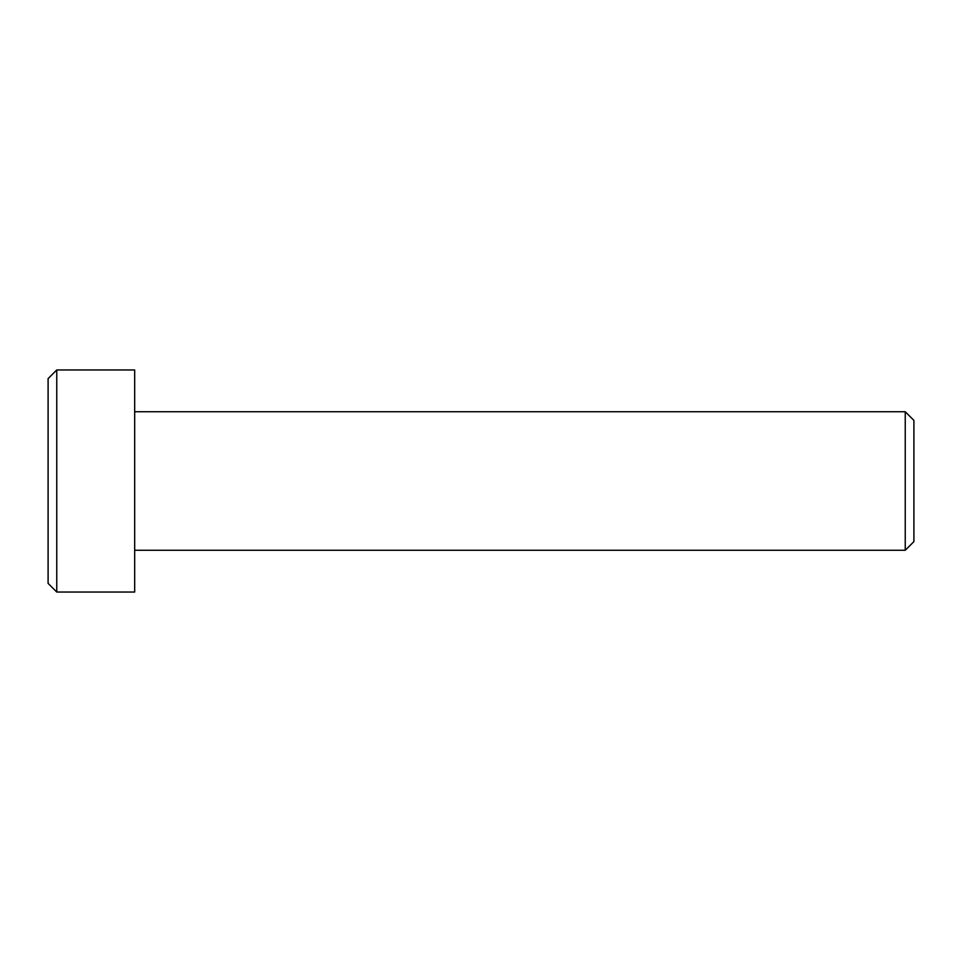 <?xml version="1.0" encoding="UTF-8"?>
<svg xmlns="http://www.w3.org/2000/svg" width="962" height="962" viewBox="0 0 962 962"><rect width="100%" height="100%" fill="white"/><g stroke="black" fill="none" stroke-linecap="round" stroke-linejoin="round"><path stroke-width="1.44" d="M48.1 583.381L48.1 378.619L56.758 369.961L56.758 592.039L48.1 583.381M56.758 369.961L134.68 369.961L134.68 592.039L56.758 592.039M905.242 411.736L913.9 420.394L913.9 541.606L905.242 550.264L905.242 411.736L134.68 411.736M905.242 550.264L134.68 550.264"/></g></svg>
